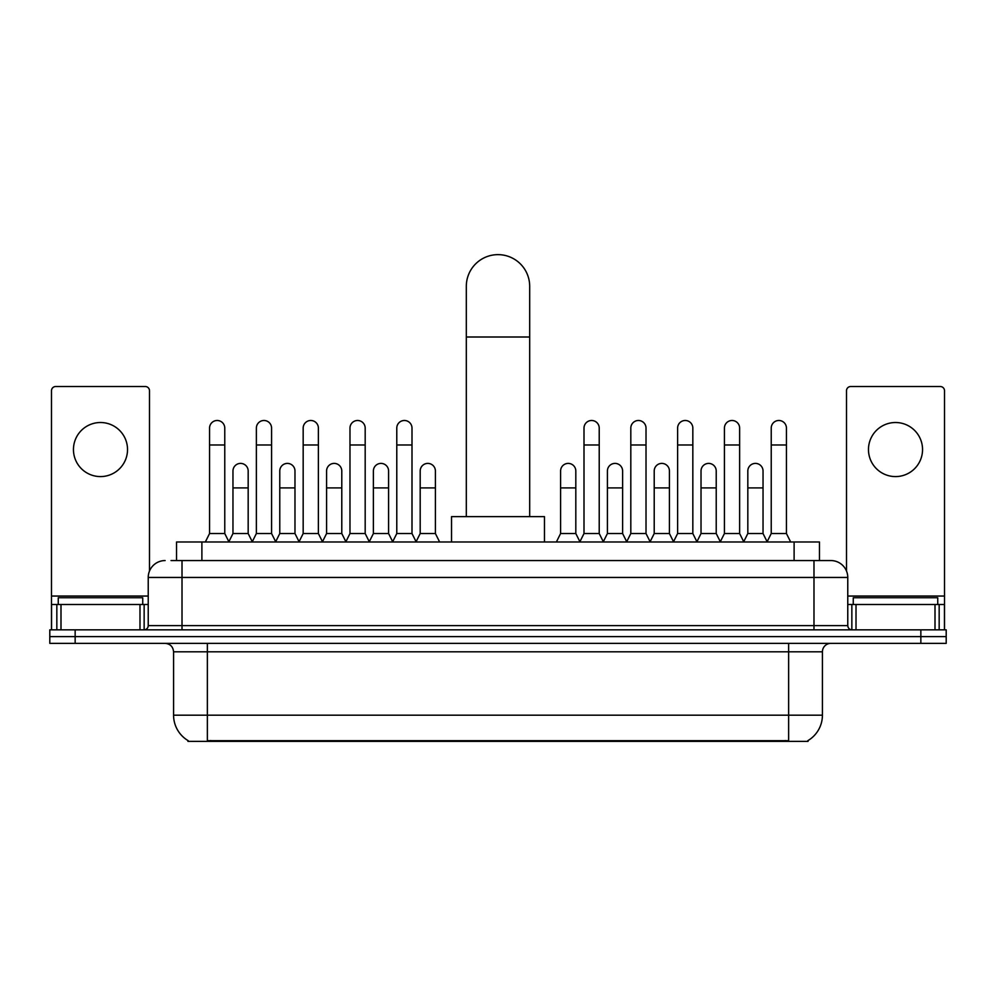 <?xml version="1.0" encoding="UTF-8"?>
<svg xmlns="http://www.w3.org/2000/svg" width="996" height="996" viewBox="0 0 996 996"><rect width="100%" height="100%" fill="white"/><g stroke="black" fill="none" stroke-linecap="round" stroke-linejoin="round"><path stroke-width="1.49" d="M171.038 560.561L182.019 560.561L171.038 560.561L176.541 560.561L176.541 541.973L819.459 541.973L819.459 560.561M808.067 740.526L808.067 741.36L187.933 741.36L187.933 740.526M188.182 740.675A29.569 29.569 0 0 1 173.578 715.178L207.367 715.178L207.367 740.675L788.633 740.675L788.633 715.178L822.422 715.178L822.422 651.807A8.454 8.454 0 0 1 830.876 643.354M173.578 715.178L173.578 651.807C173.067 646.678 170.254 643.864 165.124 643.354M807.818 740.675A29.569 29.569 0 0 0 822.422 715.178M75.148 629.846L946.2 629.846L946.2 636.606L49.8 636.606L49.8 643.354L75.148 643.354L75.148 636.606L49.8 636.606L49.8 629.846L75.148 629.846L75.148 636.606L946.2 636.606L946.2 643.354L75.148 643.354M165.124 560.561A16.895 16.895 0 0 0 148.23 577.456L148.23 625.613A4.221 4.221 0 0 1 143.997 629.846M830.876 560.561L813.981 560.561L830.876 560.561A16.895 16.895 0 0 1 847.77 577.456L847.77 625.613C848.019 628.177 849.426 629.596 852.003 629.846M847.77 577.456L182.019 577.456L182.019 560.561L813.981 560.561L813.981 625.613L847.77 625.613M142.739 604.497L142.739 597.737L58.254 597.737L58.254 604.497M100.496 422.516A27.041 27.041 0 0 0 73.455 449.545A27.041 27.041 0 0 0 100.496 476.586A27.041 27.041 0 0 0 127.525 449.545A27.041 27.041 0 0 0 100.496 422.516M139.988 629.846L139.988 604.497L60.993 604.497L60.993 629.846M149.5 571.044L149.5 390.743A4.221 4.221 0 0 0 145.267 386.523L55.714 386.523A4.221 4.221 0 0 0 51.493 390.743L51.493 604.497L60.993 604.497M139.988 604.497L148.23 604.497M51.493 629.846L51.493 604.497M937.746 604.497L937.746 597.737L853.261 597.737L853.261 604.497M466.315 516.625L466.315 286.325A31.685 31.685 0 0 1 498 254.64A31.685 31.685 0 0 1 529.685 286.325A31.685 31.685 0 0 0 498 254.64M529.685 516.625L529.685 286.325M544.463 541.973L544.463 516.625L451.537 516.625L451.537 541.973M205.338 541.973L209.558 533.532L224.772 533.532L228.993 541.973M224.772 533.532L224.772 428.093A7.607 7.607 0 0 0 217.165 420.486A7.607 7.607 0 0 1 217.651 420.499M209.558 533.532L209.558 444.988L224.772 444.988M209.558 444.988L209.558 428.093A7.607 7.607 0 0 1 217.165 420.486M252.15 541.973L256.37 533.532L271.572 533.532L275.805 541.973M271.572 533.532L271.572 428.093A7.607 7.607 0 0 0 263.977 420.486A7.607 7.607 0 0 1 264.45 420.499M256.37 533.532L256.37 444.988L271.572 444.988M256.37 444.988L256.37 428.093A7.607 7.607 0 0 1 263.977 420.486M298.949 541.973L303.17 533.532L318.384 533.532L322.604 541.973M318.384 533.532L318.384 428.093A7.607 7.607 0 0 0 310.777 420.486A7.607 7.607 0 0 1 311.25 420.499M303.17 533.532L303.17 444.988L318.384 444.988M303.17 444.988L303.17 428.093A7.607 7.607 0 0 1 310.777 420.486M345.761 541.973L349.982 533.532L365.183 533.532L369.416 541.973M365.183 533.532L365.183 428.093A7.607 7.607 0 0 0 357.589 420.486A7.607 7.607 0 0 1 358.062 420.499M349.982 533.532L349.982 444.988L365.183 444.988M349.982 444.988L349.982 428.093A7.607 7.607 0 0 1 357.589 420.486M392.561 541.973L396.781 533.532L411.995 533.532L416.216 541.973M411.995 533.532L411.995 428.093A7.607 7.607 0 0 0 404.388 420.486A7.607 7.607 0 0 1 404.862 420.499M396.781 533.532L396.781 444.988L411.995 444.988M396.781 444.988L396.781 428.093A7.607 7.607 0 0 1 404.388 420.486M579.784 541.973L584.005 533.532L599.219 533.532L603.439 541.973M599.219 533.532L599.219 428.093A7.607 7.607 0 0 0 591.612 420.486A7.607 7.607 0 0 1 592.085 420.499M584.005 533.532L584.005 444.988L599.219 444.988M584.005 444.988L584.005 428.093A7.607 7.607 0 0 1 591.612 420.486M626.584 541.973L630.817 533.532L646.018 533.532L650.239 541.973M646.018 533.532L646.018 428.093A7.607 7.607 0 0 0 638.411 420.486A7.607 7.607 0 0 1 638.897 420.499M630.817 533.532L630.817 444.988L646.018 444.988M630.817 444.988L630.817 428.093A7.607 7.607 0 0 1 638.411 420.486M673.396 541.973L677.616 533.532L692.83 533.532L697.051 541.973M692.83 533.532L692.83 428.093A7.607 7.607 0 0 0 685.223 420.486A7.607 7.607 0 0 1 685.696 420.499M677.616 533.532L677.616 444.988L692.83 444.988M677.616 444.988L677.616 428.093A7.607 7.607 0 0 1 685.223 420.486M720.195 541.973L724.428 533.532L739.63 533.532L743.85 541.973M739.63 533.532L739.63 428.093A7.607 7.607 0 0 0 732.023 420.486A7.607 7.607 0 0 1 732.508 420.499M724.428 533.532L724.428 444.988L739.63 444.988M724.428 444.988L724.428 428.093A7.607 7.607 0 0 1 732.023 420.486M767.007 541.973L771.228 533.532L786.442 533.532L790.662 541.973M786.442 533.532L786.442 428.093A7.607 7.607 0 0 0 778.835 420.486A7.607 7.607 0 0 1 779.308 420.499M771.228 533.532L771.228 444.988L786.442 444.988M771.228 444.988L771.228 428.093A7.607 7.607 0 0 1 778.835 420.486M228.868 541.724L232.964 533.532L248.178 533.532L252.274 541.724M248.178 533.532L248.178 471.008A7.607 7.607 0 0 0 241.044 463.414A7.607 7.607 0 0 1 248.178 471.008M232.964 533.532L232.964 487.903L248.178 487.903M232.964 487.903L232.964 471.008A7.607 7.607 0 0 1 241.044 463.414M275.68 541.724L279.776 533.532L294.978 533.532L299.074 541.724M294.978 533.532L294.978 471.008A7.607 7.607 0 0 0 287.856 463.414A7.607 7.607 0 0 1 294.978 471.008M279.776 533.532L279.776 487.903L294.978 487.903M279.776 487.903L279.776 471.008A7.607 7.607 0 0 1 287.856 463.414M322.48 541.724L326.576 533.532L341.79 533.532L345.886 541.724M341.79 533.532L341.79 471.008A7.607 7.607 0 0 0 334.656 463.414A7.607 7.607 0 0 1 341.79 471.008M326.576 533.532L326.576 487.903L341.79 487.903M326.576 487.903L326.576 471.008A7.607 7.607 0 0 1 334.656 463.414M369.279 541.724L373.388 533.532L388.589 533.532L392.685 541.724M388.589 533.532L388.589 471.008A7.607 7.607 0 0 0 381.468 463.414A7.607 7.607 0 0 1 388.589 471.008M373.388 533.532L373.388 487.903L388.589 487.903M373.388 487.903L373.388 471.008A7.607 7.607 0 0 1 381.468 463.414M416.091 541.724L420.188 533.532L435.401 533.532L439.622 541.973M435.401 533.532L435.401 471.008A7.607 7.607 0 0 0 428.268 463.414A7.607 7.607 0 0 1 435.401 471.008M420.188 533.532L420.188 487.903L435.401 487.903M420.188 487.903L420.188 471.008A7.607 7.607 0 0 1 428.268 463.414M556.378 541.973L560.599 533.532L575.812 533.532L579.909 541.724M575.812 533.532L575.812 471.008A7.607 7.607 0 0 0 568.691 463.414A7.607 7.607 0 0 1 575.812 471.008M560.599 533.532L560.599 487.903L575.812 487.903M560.599 487.903L560.599 471.008A7.607 7.607 0 0 1 568.691 463.414M603.315 541.724L607.411 533.532L622.612 533.532L626.721 541.724M622.612 533.532L622.612 471.008A7.607 7.607 0 0 0 615.491 463.414A7.607 7.607 0 0 1 622.612 471.008M607.411 533.532L607.411 487.903L622.612 487.903M607.411 487.903L607.411 471.008A7.607 7.607 0 0 1 615.491 463.414M650.114 541.724L654.21 533.532L669.424 533.532L673.52 541.724M669.424 533.532L669.424 471.008A7.607 7.607 0 0 0 662.303 463.414A7.607 7.607 0 0 1 669.424 471.008M654.21 533.532L654.21 487.903L669.424 487.903M654.21 487.903L654.21 471.008A7.607 7.607 0 0 1 662.303 463.414M696.926 541.724L701.022 533.532L716.224 533.532L720.32 541.724M716.224 533.532L716.224 471.008A7.607 7.607 0 0 0 709.102 463.414A7.607 7.607 0 0 1 716.224 471.008M701.022 533.532L701.022 487.903L716.224 487.903M701.022 487.903L701.022 471.008A7.607 7.607 0 0 1 709.102 463.414M743.726 541.724L747.822 533.532L763.036 533.532L767.132 541.724M763.036 533.532L763.036 471.008A7.607 7.607 0 0 0 755.902 463.414A7.607 7.607 0 0 1 763.036 471.008M747.822 533.532L747.822 487.903L763.036 487.903M747.822 487.903L747.822 471.008A7.607 7.607 0 0 1 755.902 463.414M895.504 422.516A27.041 27.041 0 0 0 868.475 449.545A27.041 27.041 0 0 0 895.504 476.586A27.041 27.041 0 0 0 922.545 449.545A27.041 27.041 0 0 0 895.504 422.516M935.007 629.846L935.007 604.497L856.012 604.497L856.012 629.846M944.507 629.846L944.507 604.497L944.507 629.846M935.007 604.497L944.507 604.497L944.507 390.743A4.221 4.221 0 0 0 940.286 386.523L850.733 386.523A4.221 4.221 0 0 0 846.5 390.743L846.5 571.044M847.77 604.497L856.012 604.497M785.259 741.36L785.259 740.526M210.741 741.36L210.741 740.526M201.889 560.561L201.889 541.973M794.111 560.561L794.111 541.973M788.633 643.354L788.633 651.807L173.578 651.807M822.422 651.807L788.633 651.807L788.633 715.178L207.367 715.178L207.367 643.354M920.852 643.354L920.852 629.846M182.019 629.846L182.019 577.456L148.23 577.456M148.23 625.613L813.981 625.613L813.981 629.846M148.23 596.044L51.493 596.044M144.146 604.497L144.146 629.833M51.555 604.497L51.555 629.846M56.834 629.846L56.834 604.497M466.315 337.009L529.685 337.009M944.507 596.044L847.77 596.044M944.445 629.846L944.445 604.497M939.166 604.497L939.166 629.846M851.854 629.833L851.854 604.497"/></g></svg>
